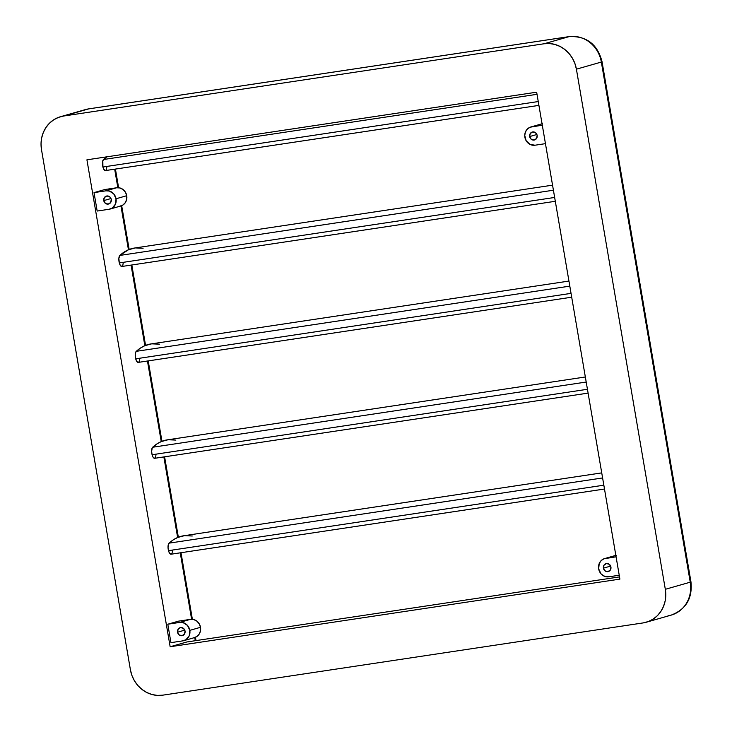 <?xml version="1.0" encoding="UTF-8"?>
<svg xmlns="http://www.w3.org/2000/svg" width="732" height="732" viewBox="0 0 732 732"><rect width="100%" height="100%" fill="white"/><g stroke="black" fill="none" stroke-linecap="round" stroke-linejoin="round"><path stroke-width="1.1" d="M170.986 554.216L169.421 552.999L168.497 550.656L603.836 485.188L168.497 550.656A5.243 2.059 81.4 0 0 171.041 554.216L604.495 489.022M156.044 454.435L155.559 457.454L154.589 458.305L153.025 457.088L152.1 454.746L587.439 389.278L152.1 454.746A5.243 2.059 81.4 0 0 154.644 458.305L588.098 393.111M139.162 361.544L138.558 362.285L137.415 362.111L135.704 358.836L571.042 293.367L135.704 358.836A5.243 2.059 81.4 0 0 138.256 362.395L571.701 297.201M123.26 262.614L122.775 265.634L121.805 266.485L120.24 265.268L119.307 262.925L554.655 197.457L119.307 262.925A5.243 2.059 81.4 0 0 121.86 266.485L555.304 201.291M106.863 166.704L106.378 169.723L105.408 170.574L103.843 169.357L102.919 167.015L538.258 101.547L102.919 167.015A5.243 2.059 81.4 0 0 105.463 170.574L538.917 105.381M603.433 568.151L610.662 566.092L603.433 568.151L604.046 565.122L606.489 563.53L609.344 564.326L610.927 567.026A4.117 3.788 74 0 1 608.319 571.555A4.117 3.788 74 0 1 603.433 568.151A4.117 3.788 74 0 1 606.05 563.631A4.117 3.788 74 0 1 610.927 567.026L610.323 570.063L607.88 571.646L605.025 570.859L603.433 568.151M529.657 136.555L536.885 134.496L529.657 136.555L530.27 133.526L532.713 131.934L535.568 132.73L537.16 135.429A4.117 3.788 74 0 1 534.543 139.958A4.117 3.788 74 0 1 529.657 136.555A4.117 3.788 74 0 1 532.274 132.035A4.117 3.788 74 0 1 537.16 135.429L536.547 138.467L534.104 140.05L531.249 139.263L529.657 136.555M177.547 632.201L184.775 630.133L177.547 632.201L179.139 634.909L181.994 635.696L184.437 634.113L185.04 631.076A4.117 3.788 74 0 1 182.433 635.605A4.117 3.788 74 0 1 177.547 632.201A4.117 3.788 74 0 1 180.163 627.681A4.117 3.788 74 0 1 185.04 631.076L183.458 628.367L180.603 627.58L178.16 629.172L177.547 632.201M189.817 630.362A9.37 8.601 74 0 1 183.869 640.646A9.37 8.601 74 0 1 182.872 640.857L170.949 642.65L167.793 624.213L178.48 621.157L167.793 624.213L179.724 622.42L190.402 619.364L178.48 621.157L190.402 619.364L179.724 622.42A9.37 8.601 74 0 1 189.817 630.362L200.504 627.306L189.817 630.362L189.259 635.696L186.01 639.667L182.872 640.857L170.949 642.65L167.793 624.213L179.724 622.42L183.101 622.63L187.502 625.448L189.817 630.362M183.869 640.646L194.556 637.59A9.37 8.601 -106 0 0 200.504 627.306A9.37 8.601 -106 0 0 190.402 619.364L193.788 619.574L196.89 621.157L199.25 623.874L200.504 627.306L200.458 630.929L199.122 634.205L196.698 636.611L193.559 637.81M103.77 200.605L110.999 198.537L103.77 200.605L105.362 203.313L108.217 204.1L110.66 202.517L111.273 199.479A4.117 3.788 74 0 1 108.656 204.008A4.117 3.788 74 0 1 103.77 200.605A4.117 3.788 74 0 1 106.387 196.085A4.117 3.788 74 0 1 111.273 199.479L109.681 196.771L106.826 195.984L104.383 197.576L103.77 200.605M116.04 198.765A9.37 8.601 74 0 1 110.093 209.05A9.37 8.601 74 0 1 109.095 209.261L97.173 211.054L94.025 192.617L104.703 189.561L94.025 192.617L105.948 190.823L116.635 187.767L104.703 189.561L116.635 187.767L105.948 190.823A9.37 8.601 74 0 1 116.04 198.765L126.728 195.709L116.04 198.765L115.482 204.1L112.234 208.071L109.095 209.261L97.173 211.054L94.025 192.617L105.948 190.823L109.324 191.034L113.725 193.852L116.04 198.765M110.093 209.05L120.78 205.994A9.37 8.601 -106 0 0 126.728 195.709A9.37 8.601 -106 0 0 116.635 187.767L120.011 187.978L123.113 189.561L125.474 192.278L126.728 195.709L126.682 199.333L125.346 202.599L122.921 205.015L119.783 206.214M619.894 579.113L536.657 92.186L619.894 579.113L170.153 646.749L86.925 159.823L536.657 92.186L86.925 159.823L170.153 646.749L619.894 579.113M646.292 622.227L671.226 615.1A29.975 27.523 -106 0 0 690.249 582.187L665.315 589.306L576.404 69.183L601.347 62.055A29.975 27.523 -106 0 0 569.038 36.646L544.105 43.764A29.975 27.523 74 0 1 576.404 69.183L601.347 62.055L690.249 582.187L665.315 589.306A29.975 27.523 74 0 1 646.292 622.227A29.975 27.523 74 0 1 643.108 622.923L162.705 695.171A29.975 27.523 74 0 1 130.406 669.753L41.495 149.63A29.975 27.523 74 0 1 60.518 116.708A29.975 27.523 74 0 1 63.711 116.013L58.487 117.385L53.665 119.828L49.41 123.269L45.915 127.56L43.289 132.538L41.642 138.019L41.038 143.792L41.495 149.63L130.406 669.753L131.906 675.435L134.404 680.733L137.799 685.463L141.953 689.425L146.711 692.472L151.89 694.494L157.288 695.4L162.705 695.171L643.108 622.923L648.323 621.55L653.154 619.107L657.4 615.667L660.895 611.376L663.521 606.398L665.168 600.917L665.772 595.143L665.315 589.306L576.404 69.183L574.904 63.501L572.406 58.203L569.011 53.473L564.857 49.511L560.099 46.464L554.92 44.451L549.522 43.536L544.105 43.764L63.711 116.013L88.645 108.894A29.975 27.523 -106 0 0 85.452 109.58L88.828 108.848A9.37 3.678 81.4 0 0 88.645 108.894L569.038 36.646L544.105 43.764L63.711 116.013L88.645 108.894A9.37 3.678 -98.6 0 1 88.846 108.848A9.37 3.678 81.4 0 1 89.011 108.83M619.51 576.908L186.898 641.964L170.153 646.749L186.898 641.964L619.51 576.908M552.55 185.159L134.496 248.038A155.477 61.067 81.4 0 0 128.448 249.768L120.954 205.939L128.448 249.768A155.477 61.067 81.4 0 0 119.874 255.422L128.448 249.768L135.292 247.928L143.097 248.267M117.834 187.676L114.677 169.184L117.834 187.676M102.919 167.015L102.819 160.647L106.79 156.831A155.477 61.067 81.4 0 0 103.486 159.512A5.993 2.352 81.4 0 0 102.919 167.015M195.27 640.71L194.73 637.535L195.27 640.71M191.61 619.272L180.255 552.825L191.61 619.272M172.441 550.345L172.331 552.056M172.176 552.779L171.352 554.106M168.497 550.656L168.021 547.207L168.689 543.62L173.246 539.877L177.629 537.498L163.858 456.914L177.629 537.498A155.477 61.067 81.4 0 0 169.055 543.153A5.993 2.352 81.4 0 0 168.497 550.656M152.1 454.746L151.625 451.296L152.302 447.71L156.849 443.958L161.241 441.588L147.461 361.004L161.241 441.588A155.477 61.067 81.4 0 0 152.668 447.243A5.993 2.352 81.4 0 0 152.1 454.746M139.656 358.524L139.391 360.958M135.704 358.836L135.264 354.297L135.905 351.799L140.453 348.048L144.845 345.678L131.074 265.094L144.845 345.678A155.477 61.067 81.4 0 0 136.271 351.333A5.993 2.352 81.4 0 0 135.704 358.836M119.307 262.925L118.868 258.387L119.874 255.422A5.993 2.352 81.4 0 0 119.307 262.925M85.186 109.663A29.975 27.523 74 0 1 88.645 108.894L569.038 36.646A9.37 3.678 -98.6 0 1 569.221 36.6A9.37 3.678 81.4 0 0 569.038 36.646A29.975 27.523 74 0 1 601.347 62.055L690.249 582.187A29.975 27.523 74 0 1 671.5 615.026A29.975 27.523 74 0 1 668.042 615.795M88.828 108.848L569.221 36.6C586.57 35.877 597.513 44.268 602.061 61.753L601.347 62.055L602.052 61.753L690.962 581.885L690.249 582.187L690.962 581.885C692.609 598.309 686.03 609.381 671.226 615.1M542.064 123.8A9.37 8.601 -106 0 0 541.524 123.937L530.837 126.984A9.37 8.601 74 0 1 531.835 126.773L542.073 123.845L531.835 126.773L542.302 125.199L530.197 127.194L527.369 129.033L525.448 131.934L524.743 135.447L526.143 140.709L529.986 144.369L534.982 145.22A9.37 8.601 74 0 1 525 137.817A9.37 8.601 74 0 1 530.837 126.984M545.45 143.646L534.982 145.22L545.45 143.646M542.522 123.717L540.884 124.147M615.832 555.396A9.37 8.601 -106 0 0 615.292 555.533L604.605 558.58A9.37 8.601 74 0 1 605.602 558.37L615.841 555.442L605.602 558.37L616.079 556.796L603.973 558.791L601.137 560.63L599.224 563.53L598.666 568.874L600.972 573.778L603.763 575.974L608.759 576.816A9.37 8.601 74 0 1 598.776 569.414A9.37 8.601 74 0 1 604.605 558.58M619.226 575.242L608.759 576.816L619.226 575.242M616.289 555.313L614.66 555.744M537.023 94.309L103.486 159.512L537.023 94.309M553.41 190.219L119.874 255.422L553.41 190.219M569.807 286.13L136.271 351.333L569.807 286.13M568.947 281.07L150.893 343.948A155.477 61.067 81.4 0 0 144.845 345.678L151.689 343.839L159.494 344.177M586.204 382.04L152.668 447.243L586.204 382.04M585.335 376.98L167.28 439.859A155.477 61.067 81.4 0 0 161.241 441.588L168.085 439.749L175.89 440.088M602.601 477.95L169.055 543.153L602.601 477.95M601.731 472.89L183.677 535.769A155.477 61.067 81.4 0 0 177.629 537.498L184.482 535.659L192.278 535.998M60.518 116.708L85.452 109.58M115.418 169.074L118.611 187.712M121.677 205.683L129.161 249.475M131.815 264.984L145.558 345.385M148.212 360.894L161.955 441.295M164.599 456.805L178.343 537.206M180.996 552.715L192.379 619.309M195.453 637.279L196.02 640.591"/></g></svg>
